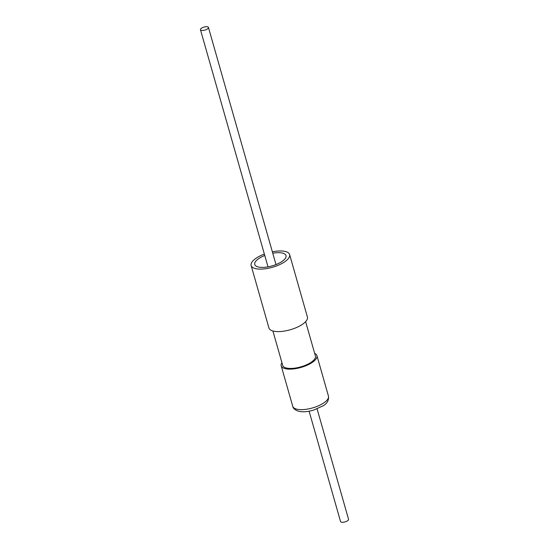 <?xml version="1.0" encoding="UTF-8"?>
<svg xmlns="http://www.w3.org/2000/svg" width="549" height="549" viewBox="0 0 549 549"><rect width="100%" height="100%" fill="white"/><g stroke="black" fill="none" stroke-linecap="round" stroke-linejoin="round"><path stroke-width="0.82" d="M201.902 27.951A4.159 1.565 164.1 0 1 205.971 26.723A4.159 1.565 164.1 0 1 208.448 27.45A4.159 1.565 164.1 0 1 207 29.221A4.159 1.565 164.1 0 1 202.924 30.456A4.159 1.565 164.1 0 1 200.454 29.728A4.159 1.565 164.1 0 1 201.902 27.951M272.359 251.813A20.004 7.528 164.1 0 1 282.049 251.01A20.004 7.528 164.1 0 1 289.618 254.558A20.004 7.528 164.1 0 1 279.908 264.501A20.004 7.528 164.1 0 1 258.716 269.065A20.004 7.528 164.1 0 1 251.147 265.517A20.004 7.528 164.1 0 1 264.364 254.091M289.618 254.558L307.419 317.048A20.004 7.528 164.1 0 1 297.709 326.991A20.004 7.528 164.1 0 1 276.511 331.555A20.004 7.528 164.1 0 1 268.941 328.007L251.147 265.517M272.757 253.213A16.237 6.108 164.1 0 1 279.846 252.705A16.237 6.108 164.1 0 1 285.995 255.587A16.237 6.108 164.1 0 1 278.117 263.664A16.237 6.108 164.1 0 1 260.912 267.363A16.237 6.108 164.1 0 1 254.763 264.481A16.237 6.108 164.1 0 1 264.762 255.491M272.901 330.992L282.694 365.373A17.012 6.403 -15.9 0 0 286.331 367.988A17.012 6.403 -15.9 0 0 305.416 365.284A17.012 6.403 -15.9 0 0 315.421 356.054L305.628 321.673M314.652 353.357A18.57 6.993 164.1 0 1 316.917 355.628A18.57 6.993 164.1 0 1 305.615 365.86A18.57 6.993 164.1 0 1 284.65 368.509A18.57 6.993 164.1 0 1 281.198 365.799A18.57 6.993 164.1 0 1 281.925 362.676M317.116 408.943L348.546 519.272A4.159 1.565 164.1 0 1 347.098 521.049A4.159 1.565 164.1 0 1 343.029 522.277A4.159 1.565 164.1 0 1 340.552 521.55L309.121 411.215M296.186 409.019A18.57 6.993 164.1 0 1 292.734 406.308C292.967 408.168 294.751 409.774 298.093 411.112C300.962 411.922 304.441 411.99 308.524 411.318L313.218 410.261L323.299 405.738C327.238 403.364 328.961 400.159 328.46 396.131A18.57 6.993 164.1 0 1 317.15 406.363A18.57 6.993 164.1 0 1 296.186 409.019M275.996 264.577L208.448 27.45M281.198 365.799L292.734 406.308M316.917 355.628L328.46 396.131M268.001 266.855L200.454 29.728"/></g></svg>
